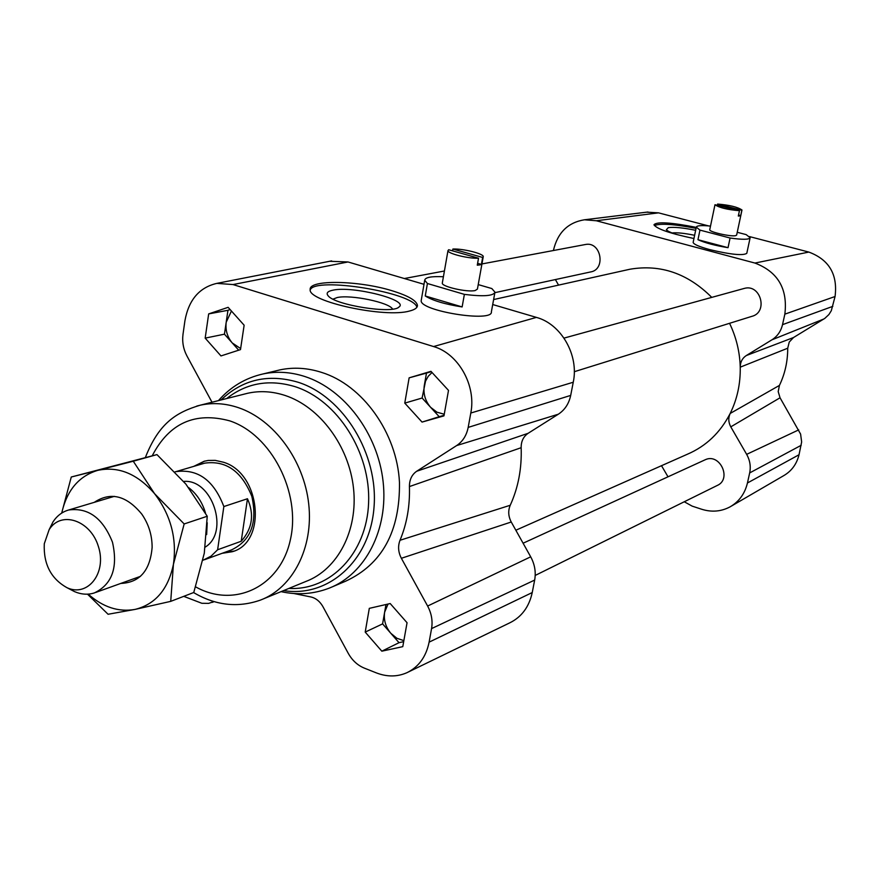 <?xml version="1.0" encoding="UTF-8"?>
<svg xmlns="http://www.w3.org/2000/svg" width="880" height="880" viewBox="0 0 880 880"><rect width="100%" height="100%" fill="white"/><g stroke="black" fill="none" stroke-linecap="round" stroke-linejoin="round"><path stroke-width="1.32" d="M452.881 249.029L482.647 257.455L483.252 256.641C483.835 253.726 462.891 248.501 452.881 249.029L452.562 250.844M442.354 282.81L442.299 283.096C441.474 286.649 467.478 292.534 475.189 290.532L477.422 289.08L483.208 256.905M478.522 258.214L448.679 249.744L447.986 250.602C447.337 253.495 468.589 258.808 478.522 258.214L477.279 265.177L479.798 264.913L481.404 264.396L482.647 257.455M477.609 263.318L481.404 264.396M443.41 276.749C431.453 276.177 425.227 277.332 424.71 280.214L427.416 283.514L464.376 294.371C483.329 296.736 493.526 295.999 494.967 292.171L491.832 288.552L478.225 284.603M427.416 283.514L425.26 295.977L462.132 306.933L464.376 294.371M494.857 292.732L491.381 311.839C493.218 322.806 419.32 310.948 421.201 300.553L421.322 299.882M425.26 295.977C432.718 300.608 445.016 304.26 462.132 306.933M741.862 210.254L741.983 210.012C737.671 207.031 729.542 205.051 717.596 204.061L741.862 210.254L740.718 215.589L739.882 215.919L738.309 216.051L739.453 210.694L714.978 204.732C719.312 207.724 727.474 209.704 739.453 210.694M709.764 229.647L709.742 229.746C708.862 231.902 730.994 236.94 735.691 235.642L736.659 235.037L741.961 210.1M717.387 205.051L717.596 204.061M738.529 215.028L740.718 215.589M710.512 226.094C701.547 225.192 696.817 225.544 696.3 227.15L699.963 230.109L730.081 238.018C742.533 239.767 749.21 239.668 750.134 237.732L746.152 234.608L737.242 232.287M699.963 230.109L697.961 239.712L728.035 247.676L730.081 238.018M750.101 237.919L746.79 253.33C743.039 255.827 730.675 254.584 709.709 249.612C699.105 246.686 693.583 244.277 693.143 242.396L693.176 242.209M697.961 239.712C705.166 242.935 715.187 245.586 728.035 247.676M743.633 288.596L744.271 288.42C760.738 283.58 768.449 312.422 751.762 316.382L574.288 371.712M704.726 459.976L705.166 459.778C719.862 452.617 732.237 479.226 717.112 485.529L535.216 575.432M585.024 244.585L585.541 244.486C601.139 241.219 606.21 269.676 590.458 271.975L494.879 292.666M729.564 323.312C736.252 337.227 739.805 351.857 740.234 367.169C740.542 383.79 737.187 399.212 730.18 413.457C720.324 432.63 706.046 446.226 687.335 454.256L515.845 530.233M626.263 270.05L630.025 269.214C660.572 264.066 687.808 273.46 711.755 297.374M401.368 558.283L511.247 522.005C508.288 516.318 507.947 510.741 510.235 505.263C518.243 487.696 521.884 468.512 521.158 447.7C521.092 441.342 523.413 436.546 528.132 433.301L416.68 471.262C411.807 474.661 409.387 479.765 409.431 486.563C410.014 505.923 406.868 523.82 400.015 540.276C397.76 546.15 398.211 552.156 401.368 558.283L427.625 606.045C431.53 613.393 432.85 620.917 431.574 628.595L429.11 642.147C426.129 656.733 418.759 666.897 407.011 672.661C397.309 676.94 387.09 677.017 376.354 672.892L364.265 668.096C357.522 665.291 352.176 660.363 348.238 653.312L322.927 606.661C319.583 600.864 315.106 597.542 309.496 596.684L293.931 593.516M212.003 402.237L186.978 356.026C183.359 349.14 182.039 341.902 183.007 334.29L184.921 320.76C188.694 299.882 199.353 287.419 216.876 283.371L233.013 284.559L433.576 346.555C458.381 353.54 476.399 385.528 470.8 413.028L468.182 427.405C466.587 435.435 462.748 441.485 456.643 445.566L416.68 471.262M329.703 261.283L348.018 261.965L424.006 284.317M213.917 601.568L208.615 603.383L201.839 603.284L183.744 596.343M511.247 522.005L530.695 556.82C534.765 564.355 536.085 572.11 534.666 580.074L532.235 592.548C529.1 606.947 521.576 617.067 509.663 622.897L408.243 672.056M492.712 304.535L536.404 317.394C561.286 324.038 579.117 355.245 573.254 382.239L570.691 395.406C568.931 403.689 564.817 409.959 558.338 414.205L528.132 433.301M369.303 608.355L390.192 603.548L407.055 622.732L402.787 646.646L381.832 651.178L365.211 632.093L369.303 608.355M240.493 349.613L220.968 355.927L205.172 338.118L208.67 313.907L228.118 307.329L244.134 325.215L240.493 349.613M443.96 415.877L422.048 422.081L404.767 403.117L409.134 377.839L430.958 371.327L448.503 390.39L443.96 415.877M276.265 370.777L280.071 369.853C293.579 367.037 307.362 367.862 321.442 372.35C362.571 384.912 397.012 432.872 399.465 482.328C400.114 531.355 382.14 564.333 345.543 581.24L332.651 586.696M193.688 466.4L204.248 461.23L208.263 460.449L215.171 460.361L223.542 462.253C260.788 473.275 267.3 542.465 232.276 551.716L222.145 553.3M646.701 212.168L658.504 212.85L708.521 225.896M749.463 236.577L808.852 252.076C829.092 259.644 837.837 274.461 835.065 296.516L831.314 310.695L828.905 314.545L824.824 318.373L793.507 337.535L746.306 355.542C742.302 358.204 740.278 362.087 740.234 367.169L787.721 348.216L789.25 342.045L793.507 337.535M787.721 348.216C787.732 361.482 784.96 373.879 779.427 385.418L730.18 413.457C728.167 417.879 728.365 422.345 730.785 426.855L746.658 454.355C749.98 460.306 750.981 466.499 749.672 472.923L747.439 482.988C744.854 493.724 739.046 501.688 730.015 506.891C721.127 511.588 711.7 512.38 701.723 509.267L692.164 506.132L684.266 501.765M730.785 426.855L780.043 397.782L778.195 391.6L779.427 385.418M780.043 397.782L800.602 434.082L801.647 441.969L799.029 454.751C796.708 464.145 791.538 471.152 783.53 475.761L731.291 506.143M553.421 250.525L553.487 250.151C557.678 232.606 567.996 222.486 584.43 219.78L596.332 220.759L754.93 263.054C777.909 271.821 787.886 288.849 784.85 314.149L782.518 324.665C780.945 331.276 777.403 336.325 771.925 339.823L746.306 355.542M668.008 476.806L661.507 465.696M558.558 285.12L555.39 279.565M654.324 225.555C660.396 223.201 674.311 224.136 696.047 228.36M693.946 238.535C669.559 233.354 656.249 228.734 653.994 224.686C657.107 221.54 671.187 222.431 696.256 227.37M392.073 290.752C408.243 295.735 416.702 300.63 417.45 305.47C417.417 307.835 414.843 309.672 409.739 310.97C385.253 318.34 307.637 301.532 310.189 289.564C308.561 279.378 358.93 280.412 392.073 290.752M310.222 289.894C314.864 276.331 414.689 292.71 416.845 307.307M422.048 422.081L439.197 416.702L422.114 398.024L425.535 381.139L428.241 376.277L432.036 372.493M404.767 403.117L422.114 398.024M238.711 350.196L224.444 334.18L226.193 322.267L231.429 311.025M205.172 338.118L224.444 334.18M444.257 414.227L436.975 412.203L430.65 407.341C425.238 401.049 423.126 393.789 424.292 385.583L426.481 373.098L431.277 371.668M444.059 415.316L439.197 416.702M409.134 377.839L426.481 373.098M240.647 348.568L232.254 342.947C227.293 337.018 225.28 330.132 226.193 322.267L227.953 310.299L230.12 309.573M208.67 313.907L227.953 310.299M403.865 640.651L396.88 638.275L390.797 633.27C385.594 626.956 383.537 619.927 384.637 612.194L388.036 604.043M403.678 641.663L399.025 642.686L382.591 623.887L385.979 604.516M381.832 651.178L399.025 642.686M365.211 632.093L382.591 623.887M333.014 299.145L337.194 297.539C350.845 294.415 389.708 302.522 392.557 309.111M333.08 290.147C327.503 291.258 325.875 293.161 328.196 295.867C335.137 305.184 392.755 314.215 398.992 307.01C409.343 300.025 352.924 285.703 333.08 290.147M672.023 232.936C677.105 232.452 684.64 233.233 694.617 235.301M695.651 230.296C683.155 227.766 674.036 226.875 668.294 227.634L666.358 229.724C667.502 231.088 670.824 232.672 676.302 234.454M409.431 486.563L521.158 447.7M510.235 505.263L400.015 540.276M44.275 543.785L49.126 529.705C60.94 510.312 90.629 520.168 98.439 546.645C106.964 572.913 87.901 597.366 67.1 587.752C51.029 578.82 43.417 564.168 44.275 543.785M70.158 589.336L74.591 591.646C81.4 594.528 88 594.957 94.413 592.911C112.123 584.364 118.14 567.457 112.475 542.19C102.861 518.1 88.275 507.364 68.728 509.982C62.249 511.808 57.013 515.779 52.998 521.906L49.522 528.913M206.657 534.578L207.218 522.753M205.502 513.117C202.356 502.348 196.746 493.845 188.661 487.608M247.467 498.74C254.463 514.404 252.373 528.572 241.219 541.255L217.624 549.758L223.85 506.55L247.467 498.74L241.219 541.255M217.624 549.758L211.068 556.149L202.906 560.307M203.28 463.573L204.721 463.144C226.017 460.218 241.714 471.284 251.834 496.364C257.653 522.742 250.899 540.573 231.572 549.868L204.578 559.702M175.043 471.878L175.802 471.669C197.769 468.589 213.785 480.216 223.85 506.55M183.656 481.437C212.201 478.643 229.856 532.169 205.282 547.063M195.734 465.795L204.523 461.153M233.97 551.089L224.158 552.574M94.281 502.337C110.583 491.535 126.423 495.473 141.801 514.129C148.709 524.194 152.152 535.293 152.119 547.437C150.117 570.614 139.667 582.615 120.791 583.429M88.22 594.132C102.971 607.211 118.591 612.304 135.047 609.411L108.075 614.262L87.494 594.165M61.688 513.095L71.269 477.004L97.812 470.338C78.903 476.036 66.869 490.281 61.743 513.062M97.812 470.338L133.276 461.219L154.561 493.669C137.324 473.781 118.415 466.004 97.812 470.338M154.561 493.669L184.162 523.952L173.426 564.311C177.045 538.505 170.753 514.954 154.561 493.669M173.426 564.311L170.72 601.359L135.047 609.411C155.408 604.34 168.201 589.303 173.426 564.311M170.72 601.359L193.765 592.493L204.292 553.201L207.24 516.252L185.867 484.099L156.959 454.608L71.269 477.004M156.959 454.608L133.276 461.219M207.24 516.252L184.162 523.952M348.018 261.965L233.013 284.559M532.235 592.548L429.11 642.147M534.666 580.074L431.574 628.595M530.695 556.82L427.625 606.045M558.338 414.205L456.643 445.566M570.691 395.406L468.182 427.405M573.254 382.239L470.8 413.028M536.404 317.394L433.576 346.555M218.471 400.609C230.56 386.826 245.432 377.938 263.109 373.934C276.716 371.085 290.62 371.943 304.821 376.508C344.41 389.268 377.795 433.532 383.097 481.503C388.553 529.485 365.398 574.024 329.417 588.06C313.775 594.099 297.66 595.298 281.05 591.635M221.089 399.949C242.616 379.401 268.301 373.505 298.166 382.261C343.431 396.66 378.598 454.113 374 507.529C369.919 561.088 328.108 597.85 283.58 590.601M226.677 398.541C246.675 382.877 269.533 378.939 295.273 386.727C337.458 400.279 370.843 452.584 368.599 502.909C366.762 553.311 330.484 590.777 288.915 588.412M244.409 394.075L247.731 393.25C259.919 390.566 272.393 391.314 285.153 395.483C319.869 406.912 349.008 446.061 353.507 488.246C358.149 530.442 337.689 569.448 305.998 581.405L263.439 598.862M196.779 406.065L200.189 405.207C212.63 402.479 225.368 403.293 238.425 407.671C273.944 419.617 303.941 460.262 308.715 503.943C313.632 547.646 292.864 587.884 260.535 600.061C237.842 608.014 215.523 605.506 193.589 592.559M152.229 455.785C169.158 423.126 194.997 411.488 229.735 420.86C271.282 434.566 301.18 492.624 290.4 539.638C280.313 586.96 234.19 608.575 195.635 586.861M596.332 220.759L658.504 212.85M747.439 482.988L799.029 454.751M749.672 472.923L801.185 445.302M746.658 454.355L798.71 429.88M782.518 324.665L832.832 306.35M771.925 339.823L823.878 318.978M784.85 314.149L835.065 296.516M754.93 263.054L808.852 252.076M442.299 283.096L447.986 250.602M421.201 300.553L424.71 280.214M709.742 229.746L714.978 204.732M693.143 242.396L696.3 227.15M744.271 288.42L564.014 338.107M705.166 459.778L523.094 543.213M585.541 244.486L481.943 263.945M444.422 270.996L404.338 278.531M630.025 269.214L493.614 299.563M216.876 283.371L331.639 260.898M212.014 602.437L214.181 601.645M232.276 551.716L233.673 551.199M263.109 373.934L280.071 369.853M244.365 394.097L200.189 405.207C176.264 412.324 158.928 423.082 145.365 457.501M647.944 212.014L584.43 219.78M417.45 305.47L417.263 306.515M398.222 307.538L398.992 307.01M67.1 587.752L74.591 591.646M49.126 529.705L52.998 521.906M95.645 592.471L140.47 576.345M68.728 509.982L114.312 496.353M175.802 471.669L204.721 463.144"/></g></svg>
